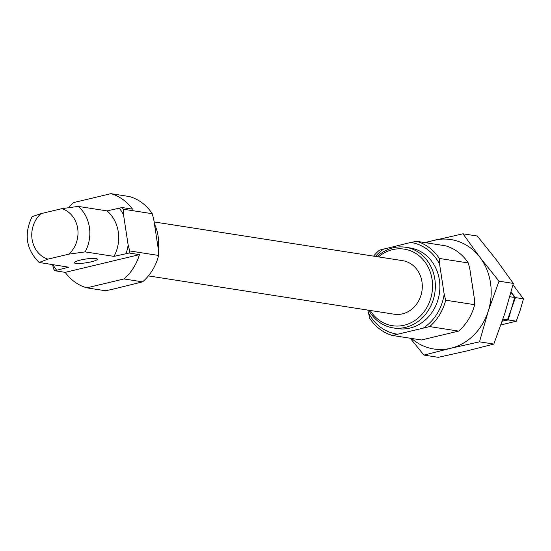 <?xml version="1.0" encoding="UTF-8"?>
<svg xmlns="http://www.w3.org/2000/svg" width="551" height="551" viewBox="0 0 551 551"><rect width="100%" height="100%" fill="white"/><g stroke="black" fill="none" stroke-linecap="round" stroke-linejoin="round"><path stroke-width="0.83" d="M392.457 335.469L421.419 339.981L458.611 331.103L429.649 326.591L392.457 335.469A48.667 42.771 -81.1 0 1 369.721 318.32L367.848 310.103M39.128 262.462L68.682 267.187L54.838 270.741L65.204 272.359A48.667 42.771 -81.1 0 0 86.782 287.836L105.386 290.735L111.261 289.585L142.578 281.857L123.975 278.958A48.667 42.771 -81.1 0 0 139.465 254.638L129.106 253.019L113.995 256.38L85.143 251.883A34.975 30.732 -81.1 0 0 78.18 206.391L61.85 208.664L40.96 213.65L32.116 216.66C23.755 234.106 26.09 249.369 39.128 262.462L47.923 259.135L68.806 254.156L85.143 251.883M86.782 287.836L123.975 278.958M142.578 281.857A48.667 42.771 -81.1 0 0 158.647 255.457L158.378 249.679L153.791 219.691L152.262 213.712A48.667 42.771 -81.1 0 0 129.526 196.569L110.923 193.67L73.731 202.548A48.667 42.771 -81.1 0 0 69.075 207.148M152.262 213.712L123.293 209.201L123.562 214.98L128.149 244.968L129.685 250.939L158.647 255.457M474.411 298.924L469.824 268.936L468.295 262.965L439.326 258.447L439.595 264.225L444.182 294.213L445.718 300.192L474.68 304.703L474.411 298.924M158.227 248.68A40.802 35.856 -81.1 0 0 154.473 224.133M148.391 275.899L394.227 314.208A27.102 23.817 -81.1 0 0 421.935 291.1A27.102 23.817 -81.1 0 0 402.567 260.651L154.135 221.936M370.189 310.468A38.742 34.045 -81.1 0 0 413.45 321.419A38.742 34.045 -81.1 0 0 430.903 274.088A38.742 34.045 -81.1 0 0 392.615 249.637A38.742 34.045 -81.1 0 0 378.53 256.904M368.715 310.234A40.802 35.856 -81.1 0 0 393.083 327.893A40.802 35.856 -81.1 0 0 434.801 293.104A40.802 35.856 -81.1 0 0 405.653 247.268A40.802 35.856 -81.1 0 0 393.276 247.778A40.802 35.856 -81.1 0 0 377.056 256.676M393.083 327.893L397.608 328.603A40.802 35.856 -81.1 0 0 439.319 293.807A40.802 35.856 -81.1 0 0 410.178 247.971L405.653 247.268M439.595 264.225A46.339 40.726 -81.1 0 0 410.722 242.454L416.597 241.304L445.559 245.815A48.667 42.771 -81.1 0 1 468.295 262.965M373.599 256.132A48.667 42.771 -81.1 0 1 379.405 250.175L410.722 242.454M384.006 248.832A46.339 40.726 -81.1 0 0 375.431 256.422M368.192 312.348A46.339 40.726 -81.1 0 0 397.057 334.12M423.774 327.742A46.339 40.726 -81.1 0 0 444.182 294.213M80.35 260.072A11.661 1.887 171.3 0 0 74.323 262.689A11.661 1.887 171.3 0 0 91.342 261.787A11.661 1.887 171.3 0 0 97.369 259.163A11.661 1.887 171.3 0 0 80.35 260.072M65.204 272.359L139.465 254.638M113.995 256.38A34.975 30.732 -81.1 0 0 107.039 210.888L78.18 206.391M107.039 210.888L122.143 207.534L132.509 209.146A48.667 42.771 -81.1 0 0 110.923 193.67M123.293 209.201A48.667 42.771 -81.1 0 0 122.143 207.534M129.106 253.019A48.667 42.771 -81.1 0 0 129.685 250.939M52.545 264.673L53.688 269.074A48.667 42.771 -81.1 0 0 54.838 270.741M439.326 258.447A48.667 42.771 -81.1 0 0 416.597 241.304M429.649 326.591A48.667 42.771 -81.1 0 0 445.718 300.192M458.611 331.103A48.667 42.771 -81.1 0 0 474.68 304.703M123.562 214.98A46.339 40.726 -81.1 0 0 119.188 207.989M126.151 253.481A46.339 40.726 -81.1 0 0 128.149 244.968M53.034 264.749A46.339 40.726 -81.1 0 0 56.533 270.086M500.955 324.945L516.259 321.185L508.263 319.938L511.459 308.705L515.454 297.595L511.059 292.202M502.237 321.254L508.263 319.938M512.995 284.819L523.45 298.842L520.254 310.075L516.259 321.185M523.45 298.842L515.454 297.595M502.257 321.178L507.464 319.814L502.96 319.112M511.025 292.319L514.655 297.471L511.459 308.705L507.464 319.814M514.655 297.471L509.82 296.72M411.528 338.438A55.376 48.66 -81.1 0 0 450.635 348.301L479.501 341.834L493.827 344.072L467.124 350.87L438.252 357.33L423.926 355.099L450.635 348.301A55.376 48.66 -81.1 0 0 488.179 311.343L499.02 281.189L479.914 257.331L462.971 233.803L424.69 242.564M410.233 338.238L423.926 355.099M479.501 341.834L488.179 311.343A55.376 48.66 -81.1 0 0 479.914 257.331A55.376 48.66 -81.1 0 0 434.098 240.264A55.376 48.66 -81.1 0 0 426.426 242.833M462.971 233.803L477.297 236.035L496.403 259.9L513.346 283.421L504.668 313.912L493.827 344.072M499.02 281.189L513.346 283.421M473.144 290.618A34.975 30.732 -81.1 0 0 472.055 283.517M68.806 254.156A26.228 23.052 -81.1 0 0 77.684 228.458A26.228 23.052 -81.1 0 0 61.85 208.664M40.96 213.65A26.228 23.052 -81.1 0 0 32.089 239.341A26.228 23.052 -81.1 0 0 47.923 259.135"/></g></svg>
